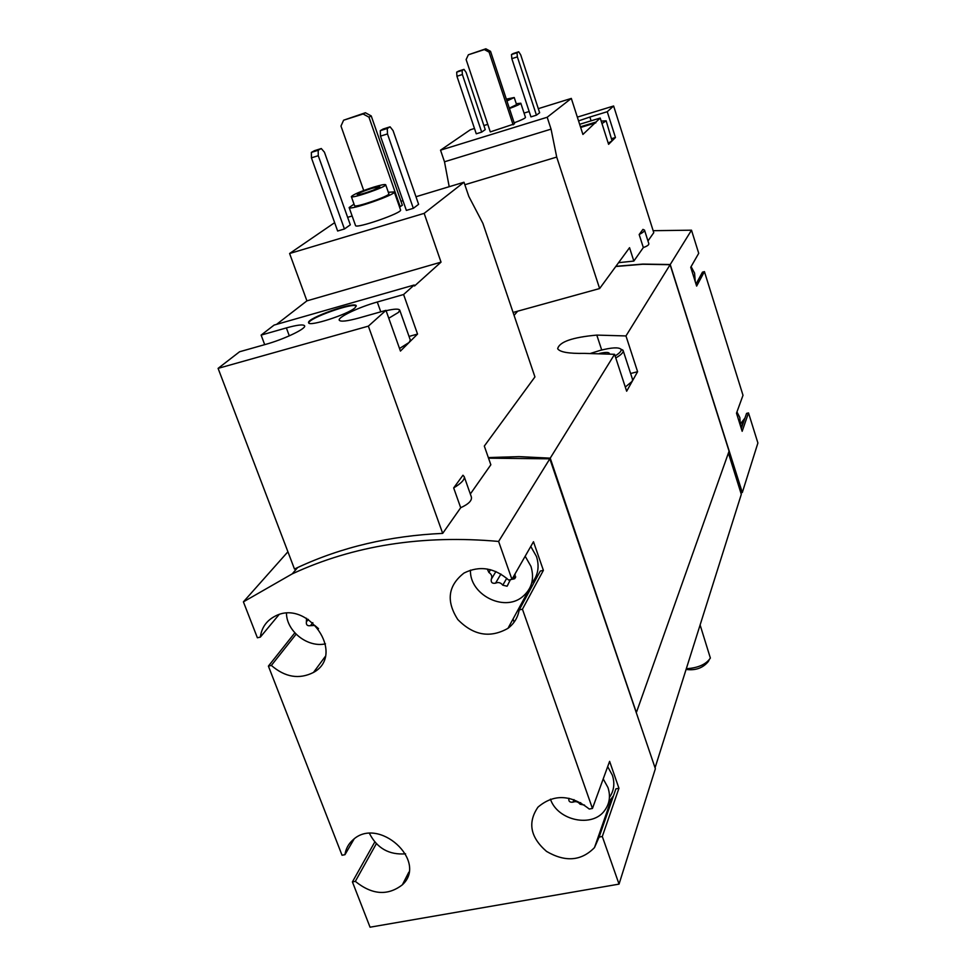 <?xml version="1.0" encoding="UTF-8"?>
<svg xmlns="http://www.w3.org/2000/svg" width="976" height="976" viewBox="0 0 976 976"><rect width="100%" height="100%" fill="white"/><g stroke="black" fill="none" stroke-linecap="round" stroke-linejoin="round"><path stroke-width="1.46" d="M740.442 425.792L739.845 417.594L736.941 411.933M695.254 281.686L694.583 273.134L691.093 266.619M516.28 103.712L520.806 103.212L525.466 117.401C525.283 118.242 521.513 120.048 514.169 122.83M481.68 132.126L485.243 129.613L466.113 72.407L463.99 69.369L458.574 71.114L456.683 72.151L456.939 76.262L476.264 133.797L481.68 132.126L462.38 74.518L456.939 76.262M474.47 128.478L470.31 129.771L440.53 150.17L444.495 161.784L449.204 186.709M608.219 143.155L612.062 140.886L608.597 144.326L600.203 118.035L582.916 134.444L571.314 98.417L547.182 117.254L440.53 150.17M571.314 98.417L538.301 108.665M529.163 111.496L524.051 113.094M487.768 124.355L483.889 125.562M536.446 115.168L539.643 112.752L520.72 54.888L518.707 51.765L513.193 53.546L511.485 54.534L511.827 58.658L530.932 116.876L536.446 115.168L517.365 56.876L511.827 58.658M490.294 131.906L514.498 123.842L490.538 51.338L485.853 48.8L468.37 54.778L466.125 59.548L490.294 131.906M344.43 228.982L350.311 224.834L324.435 152.207L321.287 148.535L314.504 150.682L311.368 152.402L311.429 157.844L337.635 231.019L344.43 228.982L318.261 155.696L311.429 157.844M334.646 222.662L289.604 253.504L306.915 300.864L276.586 324.361M470.334 494.002L490.843 464.783L484.316 446.069L534.933 376.919L482.888 223.345L468.797 196.383L463.99 182.244L424.157 213.366L289.604 253.504M463.99 182.244L415.983 196.725M402.966 200.653L400.965 201.263M352.141 215.989L347.639 217.343M413.324 208.327L418.606 204.326L393.072 130.613L390.095 126.831L383.129 129.027L380.298 130.662L380.494 136.128L406.358 210.413L413.324 208.327L387.484 133.932L380.494 136.128M388.326 192.284L394.267 191.918L400.563 209.938C402.929 212.768 355.484 229.201 355.532 225.529L349.127 207.534L354.02 204.155M399.538 207.01L402.344 205.241L371.222 115.924L365.402 112.752L343.613 120.207L340.978 126.063L363.719 190.515M670.219 264.533L691.496 230.19L698.718 253.309L690.727 267.265L696.632 286.09L704.428 271.621L743.004 395.292L736.49 413.19L742.163 431.294L748.507 412.921L757.901 442.994L742.309 492.526L670.219 264.533L642.867 264.081L615.893 266.326M691.496 230.19L653.151 230.69M647.954 240.962L653.774 232.666L613.623 105.994L607.255 111.715L615.453 137.506L611.818 138.604M643.33 247.562C647.283 246.147 649.101 244.83 648.796 243.597L644.514 230.116L642.952 229.372L639.17 234.533L643.33 247.562L633.839 261.068L618.564 262.678M424.157 213.366L441.03 262.141L414.544 285.98L414.202 285.004L274.097 325.081L261.129 335.097L264.691 344.662M261.129 335.097L286.371 327.912C297.29 324.886 303.377 324.191 304.61 325.825C306.537 328.546 284.053 339.319 265.484 344.43L239.571 351.763L218.099 368.367L294.484 569.045L297.668 567.532C341.393 547.158 389.729 535.787 442.689 533.384L460.696 507.727C468.785 504.019 472.311 500.359 471.298 496.772L464.21 476.666L462.966 475.227L453.669 487.927L460.696 507.727M377.285 302.011C358.961 307.111 337.537 317.285 339.245 320.189C340.526 321.958 347.078 321.226 358.9 318.005L385.971 310.356L400.441 351.067L417.545 334.073L403.6 294.52L377.285 302.011L380.774 311.82M385.971 310.356L368.367 326.143L442.689 533.384M414.202 285.004L403.6 294.52M355.008 307.818L356.252 305.842C355.606 300.803 305.952 318.444 308.636 322.763C308.684 327.058 348.078 314.37 355.008 307.818M368.367 326.143L218.099 368.367M374.76 842.032L352.409 881.901L370.05 927.2L619.04 884.122L602.302 836.493L618.943 788.279L609.61 761.353L592.444 808.457L522.441 609.207L543.388 570.338L533.482 541.729L511.936 579.329L498.614 541.436L549.817 458.818L488.549 458.183M498.614 541.436C422.413 534.641 353.617 545.45 292.239 573.864L243.402 601.863L287.908 551.782M550.427 799.149C557.686 820.84 592.688 828.099 604.827 810.251C609.634 803.516 610.683 795.952 607.963 787.547L603.217 778.897M568.984 798.27L568.91 798.392C568.398 801.333 569.777 802.577 573.022 802.138C575.791 801.076 578.146 801.772 580.086 804.224L584.575 805.102M369.477 833.48C377.102 848.29 389.131 855.074 405.577 853.829M470.469 570.118C469.358 594.311 503.518 612.196 522.111 597.08C531.725 589.211 534.677 578.988 530.968 566.409L525.173 556.235M495.918 571.533L491.282 579.268C490.818 582.44 492.233 583.733 495.54 583.16C498.346 581.928 500.761 582.599 502.774 585.173L507.081 586.222L510.399 579.683M491.282 579.268C492.453 576.535 491.648 574.266 488.878 572.448L487.28 569.02M515.267 575.12L512.949 579.158L514.706 578.683L514.718 574.486M512.949 579.158L512.01 579.195M286.456 613.367C286.749 631.496 307.757 647.893 325.472 643.843M308.355 619.382L306.379 621.871C306.025 624.884 307.391 626.153 310.478 625.665L314.784 625.445L318.518 628.654M306.379 621.871L306.537 618.284M636.108 712.138L550.232 458.147L614.575 354.312L626.653 391.205L637.596 371.71L625.97 335.939L670.109 264.703L642.757 264.252L615.771 266.497M550.232 458.147L519.061 456.622L488.329 457.573M625.97 335.939L596.8 335.097C572.461 337.293 559.419 341.832 557.662 348.713C559.834 352.116 568.764 353.678 584.478 353.385L614.575 354.312M636.62 711.858L729.072 451.168L670.109 264.703M655.067 767.795L741.309 494.32L728.401 453.059M294.825 632.863L268.4 666.108L342.039 855.244L344.955 854.695L354.105 838.982M243.402 601.863L257.383 637.779L260.348 637.096L278.977 614.685M619.04 884.122L655.372 768.71L549.817 458.818M637.596 371.71L630.63 373.515M620.785 349.054L623.152 350.591L632.546 379.396L632.216 381.299L625.287 387.057M268.4 666.108L271.365 665.437C285.102 677.295 299.144 679.638 313.479 672.452C346.59 654.53 307.428 597.837 274.512 616.49C266.314 620.931 261.592 627.8 260.348 637.096M352.409 881.901L355.325 881.377C372.112 894.894 387.789 896.029 402.368 884.793C428.464 861.076 378.163 815.546 352.8 840.043C348.42 843.959 345.797 848.839 344.955 854.695M592.444 808.457L589.26 809.043C570.789 794.464 553.697 793.83 537.983 807.128C527.479 822.536 530.322 837.298 546.523 851.401C565.299 862.357 581.293 861.088 594.482 847.607L599.118 837.079L602.302 836.493M511.936 579.329L508.691 580.073C494.417 567.703 479.533 565.348 464.051 573.022C448.021 585.551 445.934 601.057 457.805 619.54C473.384 635.486 490.111 638.414 507.971 628.337C514.096 623.676 517.841 617.552 519.195 609.939L522.441 609.207M636.169 711.943L550.366 460.013M740.991 492.843L742.309 492.526M695.827 283.54L696.73 282.723M695.998 284.077L702.464 272.158L704.428 271.621M740.662 423.584L744.956 418.045M741.309 428.549L746.567 413.397L748.507 412.921M355.325 881.377L376.321 843.74M618.943 788.279L615.905 788.852L599.118 837.079M608.731 802.101L613.526 795.696M609.439 797.429C614.026 790.804 615.002 783.399 612.367 775.212L607.682 766.648M543.388 570.338L540.301 571.045L519.195 609.939M529.358 588.857L531.664 586.966M531.652 583.258C538.057 575.584 539.667 566.666 536.483 556.515L530.773 546.45M271.365 665.437L296.106 634.205M453.669 487.927C461.416 483.218 464.93 479.46 464.21 476.666M441.03 262.141L306.915 300.864M417.545 334.073L409.042 336.427M399.526 348.493L409.127 342.442L410.31 340.026L399.733 310.136C398.855 308.648 394.316 308.843 386.093 310.71M390.095 126.831L387.289 128.466L387.484 133.932M387.289 128.466L380.298 130.662M321.287 148.535L318.188 150.255L318.261 155.696M318.188 150.255L311.368 152.402M373.906 187.05C381.079 184.903 385.008 184.135 385.691 184.745C387.362 186.587 351.214 199.08 351.348 196.615C353.117 194.541 360.632 191.357 373.906 187.05M372.076 188.283L379.823 186.77C380.896 187.978 357.143 196.188 357.216 194.578C358.375 193.211 363.328 191.113 372.076 188.283M385.691 184.745L388.851 193.785C390.559 195.725 354.459 208.217 354.544 205.643L351.348 196.615M394.267 191.918C396.537 194.468 348.981 210.926 349.127 207.534M356.289 306.098C353.91 302.011 308.038 318.31 308.782 322.995M388.765 318.237L398.489 312.381L399.733 310.136M601.972 123.562L606.157 120.817L612.062 140.886L615.453 137.506M547.182 117.254L551.062 129.137L556.71 157.075L599.63 288.542L629.544 247.684L633.839 261.068M639.17 234.533C642.94 232.556 644.721 231.08 644.514 230.116M613.623 105.994L577.341 117.132M599.63 288.542L513.083 312.454M556.71 157.075L464.844 184.745M551.062 129.137L444.495 161.784M595.604 122.159L580.452 126.782M579.646 124.294L600.203 118.035M591.09 120.817L589.882 117.035L578.548 120.902M589.882 117.035L607.255 111.715M595.824 122.83L580.659 127.453M606.157 120.817L601.179 121.097M518.707 51.765L517.024 52.753L517.365 56.876M517.024 52.753L511.485 54.534M463.99 69.369L462.112 70.406L462.38 74.518M462.112 70.406L456.683 72.151M400.233 206.79L368.952 117.157L371.222 115.924M368.952 117.157L363.109 113.985L365.402 112.752M363.109 113.985L343.613 120.207M513.144 124.855L489.086 52.131L490.538 51.338M489.086 52.131L484.377 49.581L485.853 48.8M484.377 49.581L468.37 54.778M506.349 99.149L514.23 97.515L506.947 100.992M506.483 99.564L509.655 99.052L506.812 100.577M514.23 97.515L516.572 104.627L509.313 108.153M520.806 103.212C520.598 103.993 516.816 105.762 509.435 108.519M708.979 660.349L708.125 661.74C702.732 668.121 695.388 670.683 686.079 669.438M700.109 624.957L710.369 658.068C706.075 664.412 698.047 667.974 686.311 668.731M599.264 353.495C605.62 352.055 609.012 352.104 609.402 353.617L609.341 353.959M590.712 353.349L600.277 350.372C611.623 347.505 618.491 347.102 620.882 349.164C621.871 350.701 619.943 352.958 615.1 355.923M623.152 350.591C623.591 352.373 621.139 354.837 615.771 357.96M596.8 335.097L601.704 350.006M310.478 625.665L312.808 622.676L310.514 625.64M490.538 569.716L488.878 572.448M506.764 578.292L502.774 585.173M500.92 574.059L495.54 583.16M580.683 802.626L580.086 804.224M573.986 799.637L573.022 802.138M286.371 327.912L289.299 335.854M292.239 573.864L297.668 567.532M514.071 315.37L517.67 311.185M514.132 622.127L513.034 619.016M402.368 884.793L408.846 872.154M594.482 847.607L611.44 799.015M507.971 628.337L529.504 588.748M313.479 672.452L325.167 656.616M741.028 427.659L743.578 420.327M312.845 622.712L310.588 625.592M515.743 576.865L514.706 578.683M508.106 584.441L507.081 586.222M620.882 349.164L622.932 350.152"/></g></svg>
